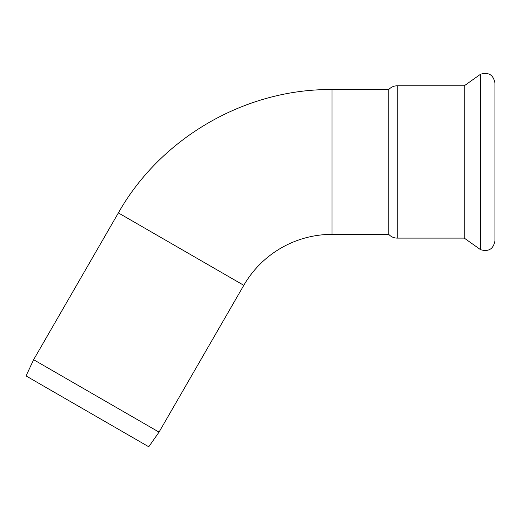 <?xml version="1.0" encoding="UTF-8"?>
<svg xmlns="http://www.w3.org/2000/svg" width="521" height="521" viewBox="0 0 521 521"><rect width="100%" height="100%" fill="white"/><g stroke="black" fill="none" stroke-linecap="round" stroke-linejoin="round"><path stroke-width="0.78" d="M397.204 238.117L397.204 85.796L464.263 85.796L464.263 238.117L397.204 238.117C393.863 238.058 391.043 236.808 388.757 234.365L332.04 234.365A101.901 101.901 0 0 0 243.795 285.319L159.035 432.117L148.772 446.784L26.05 375.928L33.618 359.705L159.035 432.117M332.04 234.365L332.04 89.54L388.757 89.54L388.757 234.365M494.95 83.106L494.95 240.8C493.42 249.038 488.626 252.001 480.57 249.689L480.57 74.216C488.626 71.905 493.42 74.868 494.95 83.106M243.795 285.319L118.371 212.907L33.618 359.705M464.263 85.796L480.57 74.216M464.263 238.117L480.57 249.689M397.204 85.796C393.863 85.854 391.043 87.105 388.757 89.54M332.04 89.54C245.547 88.759 160.937 137.603 118.371 212.907"/></g></svg>
